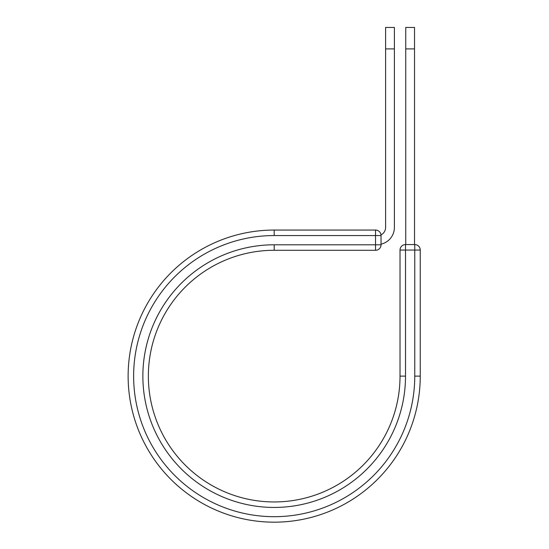 <?xml version="1.0" encoding="UTF-8"?>
<svg xmlns="http://www.w3.org/2000/svg" width="549" height="549" viewBox="0 0 549 549"><rect width="100%" height="100%" fill="white"/><g stroke="black" fill="none" stroke-linecap="round" stroke-linejoin="round"><path stroke-width="0.82" d="M394.395 48.902L385.604 48.902L385.604 27.45L394.395 27.45L394.395 227.437A17.129 17.129 0 0 1 381.033 244.147M385.604 48.902L385.604 227.437A8.345 8.345 0 0 1 380.992 234.903M381.033 235.555L381.033 244.792A5.49 5.49 0 0 1 375.537 250.289L375.537 230.058L274.191 230.058L274.191 235.555L381.033 235.555A5.49 5.49 0 0 0 375.537 230.058A5.49 5.49 0 0 1 381.033 235.555M274.191 250.289L375.537 250.289A5.49 5.49 0 0 0 381.033 244.792L274.191 244.792L274.191 250.289A125.831 125.831 0 0 0 148.36 376.12A125.831 125.831 0 0 0 274.191 501.951A125.831 125.831 0 0 0 400.022 376.12L400.022 250.056A5.49 5.49 0 0 1 405.512 244.566L414.756 244.566L414.756 250.056L400.022 250.056A5.49 5.49 0 0 1 405.512 244.566L405.512 376.12L400.022 376.12M414.756 376.12L420.246 376.12A146.055 146.055 0 0 1 274.191 522.174A146.055 146.055 0 0 1 128.13 376.12A146.055 146.055 0 0 1 274.191 230.058A146.055 146.055 0 0 0 128.13 376.12A146.055 146.055 0 0 0 274.191 522.174A146.055 146.055 0 0 0 420.246 376.12L420.246 250.056A5.49 5.49 0 0 0 414.756 244.566A5.49 5.49 0 0 1 420.246 250.056L414.756 250.056L414.756 376.12A140.565 140.565 0 0 1 274.191 516.684A140.565 140.565 0 0 1 133.627 376.12A140.565 140.565 0 0 1 274.191 235.555M414.522 48.902L405.738 48.902L405.738 27.45L414.522 27.45L414.522 244.566M405.738 244.566L405.738 48.902M405.512 376.12A131.321 131.321 0 0 1 274.191 507.441A131.321 131.321 0 0 1 142.864 376.12A131.321 131.321 0 0 1 274.191 244.792"/></g></svg>
